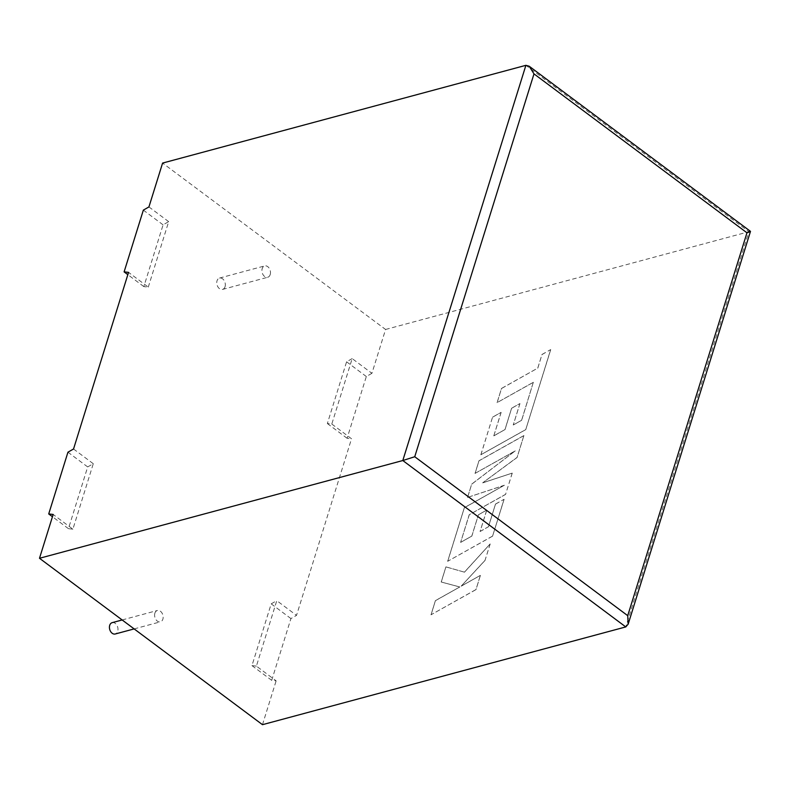 <?xml version="1.0" encoding="UTF-8"?>
<svg xmlns="http://www.w3.org/2000/svg" width="790" height="790" viewBox="0 0 790 790"><rect width="100%" height="100%" fill="white"/><g stroke="black" fill="none" stroke-linecap="round" stroke-linejoin="round"><path stroke-width="0.59" stroke-dasharray="3.95 2.96" d="M225.041 286.731A5.876 4.147 74.9 0 0 224.074 280.45A5.876 4.147 74.9 0 0 219.511 278.07A5.876 4.147 74.9 0 0 217.043 280.756A5.876 4.147 74.9 0 0 218 287.037A5.876 4.147 74.9 0 0 222.563 289.416A5.876 4.147 74.9 0 0 225.041 286.731M270.2 274.574A5.876 4.147 74.9 0 0 269.232 268.294A5.876 4.147 74.9 0 0 264.67 265.924A5.876 4.147 74.9 0 0 262.201 268.61A5.876 4.147 74.9 0 0 263.169 274.89A5.876 4.147 74.9 0 0 267.721 277.26A5.876 4.147 74.9 0 0 270.2 274.574M112.19 622.648A5.876 4.147 -105.1 0 1 116.752 625.018A5.876 4.147 -105.1 0 1 117.71 631.299A5.876 4.147 -105.1 0 1 115.241 633.985M154.88 613.178A5.876 4.147 -105.1 0 1 157.348 610.492A5.876 4.147 -105.1 0 1 161.911 612.872A5.876 4.147 -105.1 0 1 162.878 619.153A5.876 4.147 -105.1 0 1 160.4 621.839A5.876 4.147 -105.1 0 1 155.837 619.459A5.876 4.147 -105.1 0 1 154.88 613.178M72.887 529.172L68.453 528.668L87.68 466.92L93.279 463.71L72.887 529.172L53.157 514.448M93.279 463.71L73.539 448.987M148.283 287.106L168.675 221.644L163.076 224.854L143.839 286.602L148.283 287.106L128.553 272.372M168.675 221.644L148.935 206.921M352.182 358.591L346.593 361.79L327.356 423.539L331.8 424.042L352.182 358.591L371.922 373.315L385.579 329.469L162.592 163.076M331.8 424.042L351.53 438.766L296.526 615.38L276.786 600.657L256.404 666.108L276.135 680.842L271.701 680.338L290.927 618.58L296.526 615.38M262.478 724.677L276.135 680.842M385.579 329.469L748.871 231.717L625.779 626.924M371.922 373.315L366.323 376.514L347.087 438.272L351.53 438.766M256.404 666.108L251.961 665.605L271.197 603.856L290.927 618.58M271.197 603.856L276.786 600.657M251.961 665.605L271.701 680.338M346.593 361.79L366.323 376.514M327.356 423.539L347.087 438.272M143.839 286.602L127.842 274.663M163.076 224.854L143.346 210.12M68.453 528.668L52.446 516.729M87.68 466.92L67.95 452.186M750.49 231.371L748.871 231.717L525.893 65.323M521.617 420.221L533.329 382.291L497.078 402.633L501.502 388.443L537.753 368.11L541.999 354.473L550.669 349.605L525.775 429.553L480.843 454.764L492.565 417.14L501.097 412.38L493.799 435.823L504.958 429.582L511.614 408.213L519.909 403.572L513.253 424.941L521.667 420.26L533.329 382.291M533.378 382.33L497.078 402.633M497.127 402.663L501.502 388.443M501.551 388.483L537.753 368.11M537.802 368.14L541.999 354.473M542.049 354.512L550.669 349.605M550.719 349.644L525.775 429.553M525.824 429.592L480.843 454.764M480.893 454.803L492.565 417.14M492.614 417.179L501.097 412.38M501.146 412.41L493.799 435.823M493.849 435.853L504.958 429.582M505.007 429.622L511.614 408.213M511.663 408.252L519.909 403.572M519.958 403.611L513.253 424.941M513.303 424.981L521.667 420.26M523.898 435.547L517.095 457.39L482.69 482.818L512.197 473.121L505.59 494.333L469.211 514.734L460.619 542.345L471.768 536.114L478.434 514.744L486.729 510.093L480.073 531.473L488.437 526.752L495.508 504.06L504.05 499.3L492.585 536.084L447.654 561.305L464.362 507.654L504.356 485.238L467.562 497.414L471.689 484.132L515.218 450.883L475.037 473.407L478.977 460.758L523.898 435.547L517.095 457.39M517.154 457.43L482.69 482.818M482.739 482.858L512.197 473.121M512.246 473.161L505.59 494.333M505.639 494.372L469.211 514.734M469.27 514.774L460.619 542.345M460.669 542.384L471.768 536.114M471.828 536.153L478.434 514.744M478.483 514.774L486.729 510.093M486.778 510.133L480.073 531.473M480.123 531.512L488.437 526.752M488.487 526.792L495.508 504.06M495.557 504.099L504.05 499.3M504.099 499.339L492.585 536.084M492.634 536.124L447.654 561.305M447.703 561.344L464.362 507.654M464.421 507.694L504.356 485.238M504.405 485.267L467.562 497.414M467.611 497.453L471.689 484.132M471.739 484.171L515.218 450.883M515.268 450.912L475.037 473.407M475.086 473.447L478.977 460.758M479.026 460.797L523.948 435.586M475.926 589.577L431.004 614.778L435.409 600.617L459.8 586.96L441.205 582.013L445.925 566.865L464.411 572.158L490.146 543.935L485.04 560.327L461.192 586.131L480.34 575.396L475.975 589.617L431.004 614.778M431.054 614.817L435.409 600.617M435.458 600.657L459.8 586.96M459.849 587L441.205 582.013M441.255 582.052L445.925 566.865M445.975 566.904L464.411 572.158M464.461 572.197L490.146 543.935M490.195 543.974L485.04 560.327M485.09 560.357L461.192 586.131M461.242 586.17L480.34 575.396M480.389 575.436L475.975 589.617M219.511 278.07L264.67 265.924M122.154 619.962L157.348 610.492M134.132 628.909L160.4 621.839M222.563 289.416L267.721 277.26"/><path stroke-width="1.19" d="M134.132 628.909L115.241 633.985A5.876 4.147 -105.1 0 1 110.679 631.615A5.876 4.147 -105.1 0 1 109.711 625.334A5.876 4.147 -105.1 0 1 112.19 622.648L122.154 619.962M73.539 448.987L128.553 272.372L124.109 271.879L143.346 210.12L148.935 206.921L162.592 163.076L525.893 65.323L529.201 66.242L533.991 73.875L414.74 456.738L627.724 615.667L628.168 624.149L625.779 626.924L262.478 724.677L39.5 558.283L53.157 514.448L48.713 513.944L67.95 452.186L73.539 448.987M625.779 626.924L402.801 460.531L39.5 558.283M127.842 274.663L124.109 271.879M52.446 516.729L48.713 513.944M525.893 65.323L402.801 460.531L414.74 456.738M627.724 615.667L746.965 232.803C750.826 231.421 751.458 231.055 748.871 231.717M529.201 66.242L750.49 231.371L628.168 624.149M746.965 232.803L533.991 73.875"/></g></svg>
